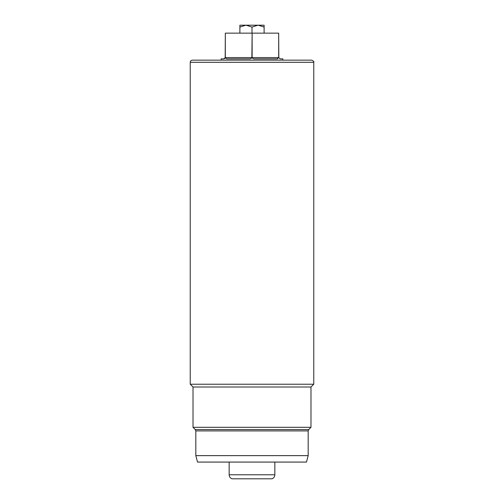 <?xml version="1.0" encoding="UTF-8"?>
<svg xmlns="http://www.w3.org/2000/svg" width="504" height="504" viewBox="0 0 504 504"><rect width="100%" height="100%" fill="white"/><g stroke="black" fill="none" stroke-linecap="round" stroke-linejoin="round"><path stroke-width="0.76" d="M310.981 387.009L193.019 387.009L193.019 427.316L310.981 427.316L310.981 387.009L313.765 384.218L190.235 384.218L190.235 62.301C190.361 61.003 191.073 60.285 192.377 60.159L311.623 60.159L282.883 60.159L282.883 58.873L280.098 58.873L278.807 57.582L280.098 58.873M226.435 58.836L225.319 57.582L225.319 33.138L225.194 57.582L223.902 58.873L221.117 58.873L221.117 60.159L282.883 60.159M223.902 58.873L224.992 58.275M278.807 57.582L278.68 33.138L278.68 57.582L277.156 58.873L277.628 58.823M277.156 58.873L254.942 58.873C253.657 59.012 252.718 58.584 252.126 57.582L252.126 33.138L251.874 57.582C251.282 58.584 250.343 59.012 249.058 58.873L226.844 58.873M251.874 33.138L225.319 33.138M278.68 33.138L252.126 33.138M308.177 430.914L195.823 430.914L195.823 455.635L308.177 455.635L308.177 430.914L308.744 429.553L195.256 429.553L193.019 427.316M308.177 455.635L306.457 462.074L197.543 462.074L195.823 455.635M229.156 474.781C229.257 476.708 230.189 478.044 231.96 478.8L272.04 478.8C273.811 478.044 274.743 476.708 274.844 474.781L229.156 474.781L229.156 462.074M264.115 27.071L264.115 25.2L258.174 25.2L264.115 27.071L264.115 33.138M258.174 25.2L246.053 25.2L252 27.071L257.947 25.2M252 33.138L252 27.071M246.053 25.2L239.885 25.2L239.885 27.071L245.826 25.2M239.885 33.138L239.885 27.071M313.765 384.218L313.765 62.301L190.235 62.301M225.319 57.582L251.874 57.582M252.126 57.582L278.68 57.582M313.765 62.301C314.313 61.778 313.595 61.066 311.623 60.159M193.019 387.009L190.235 384.218M308.744 429.553L310.981 427.316M195.256 429.553L195.823 430.914M274.844 474.781L274.844 462.074"/></g></svg>
